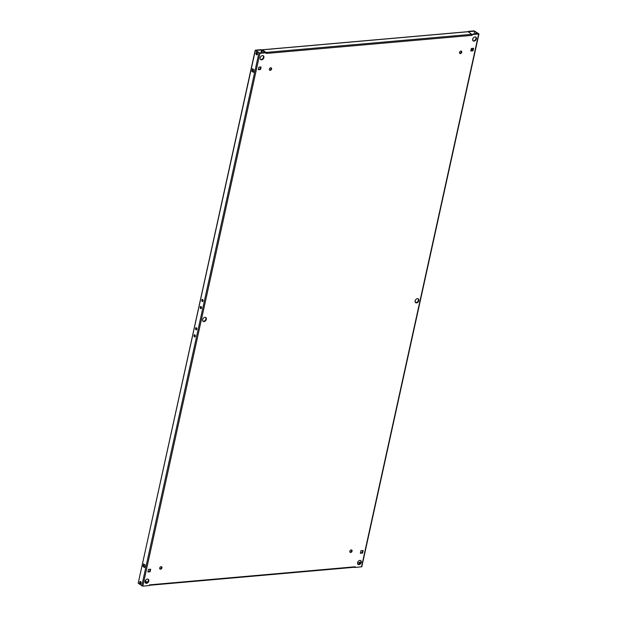 <?xml version="1.0" encoding="UTF-8"?>
<svg xmlns="http://www.w3.org/2000/svg" width="617" height="617" viewBox="0 0 617 617"><rect width="100%" height="100%" fill="white"/><g stroke="black" fill="none" stroke-linecap="round" stroke-linejoin="round"><path stroke-width="0.93" d="M474.982 36.897A2.337 1.658 -54.1 0 1 475.892 37.128A2.337 1.658 -54.1 0 1 476.185 39.442A2.337 1.658 -54.1 0 1 474.049 41.146A2.337 1.658 -54.1 0 1 473.146 40.915A2.337 1.658 -54.1 0 1 472.853 38.601A2.337 1.658 -54.1 0 1 474.982 36.897M475.653 36.997A2.337 1.658 -54.1 0 1 475.653 39.295A2.337 1.658 -54.1 0 1 473.609 40.822A2.337 1.658 -54.1 0 1 472.938 40.73M460.922 51.041A1.404 0.995 -54.1 0 1 461.462 51.18A1.404 0.995 -54.1 0 1 461.639 52.568A1.404 0.995 -54.1 0 1 460.359 53.586A1.404 0.995 -54.1 0 1 459.819 53.448A1.404 0.995 -54.1 0 1 459.642 52.059A1.404 0.995 -54.1 0 1 460.922 51.041M461.207 51.064A1.404 0.995 -54.1 0 1 461.107 52.414A1.404 0.995 -54.1 0 1 459.92 53.263A1.404 0.995 -54.1 0 1 459.626 53.247M351.235 549.909A1.404 0.995 -54.1 0 1 351.783 550.048A1.404 0.995 -54.1 0 1 351.952 551.436A1.404 0.995 -54.1 0 1 350.68 552.462A1.404 0.995 -54.1 0 1 350.132 552.323A1.404 0.995 -54.1 0 1 349.962 550.935A1.404 0.995 -54.1 0 1 351.235 549.909M351.528 549.932A1.404 0.995 -54.1 0 1 351.42 551.289A1.404 0.995 -54.1 0 1 350.232 552.138A1.404 0.995 -54.1 0 1 349.947 552.115M417.439 298.643A2.337 1.658 -54.1 0 1 418.341 298.875A2.337 1.658 -54.1 0 1 418.634 301.189A2.337 1.658 -54.1 0 1 416.506 302.893A2.337 1.658 -54.1 0 1 415.596 302.662A2.337 1.658 -54.1 0 1 415.303 300.348A2.337 1.658 -54.1 0 1 417.439 298.643M418.102 298.736A2.337 1.658 -54.1 0 1 418.102 301.034A2.337 1.658 -54.1 0 1 416.059 302.569A2.337 1.658 -54.1 0 1 415.395 302.469M359.888 560.39A2.337 1.658 -54.1 0 1 360.791 560.622A2.337 1.658 -54.1 0 1 361.084 562.935A2.337 1.658 -54.1 0 1 358.955 564.632A2.337 1.658 -54.1 0 1 358.045 564.408A2.337 1.658 -54.1 0 1 357.76 562.095A2.337 1.658 -54.1 0 1 359.888 560.39M360.552 560.483A2.337 1.658 -54.1 0 1 360.552 562.781A2.337 1.658 -54.1 0 1 358.508 564.308A2.337 1.658 -54.1 0 1 357.845 564.216M261.569 59.841A2.337 1.658 125.9 0 0 263.698 58.137A2.337 1.658 125.9 0 0 263.405 55.823A2.337 1.658 125.9 0 0 262.503 55.599A2.337 1.658 125.9 0 0 260.366 57.296A2.337 1.658 125.9 0 0 260.659 59.61A2.337 1.658 125.9 0 0 261.569 59.841M260.459 59.425A2.337 1.658 125.9 0 0 261.122 59.517A2.337 1.658 125.9 0 0 263.166 57.99A2.337 1.658 125.9 0 0 263.166 55.692M270.215 70.315A1.404 0.995 125.9 0 0 271.495 69.297A1.404 0.995 125.9 0 0 271.318 67.909A1.404 0.995 125.9 0 0 270.778 67.77A1.404 0.995 125.9 0 0 269.498 68.796A1.404 0.995 125.9 0 0 269.675 70.184A1.404 0.995 125.9 0 0 270.215 70.315M269.482 69.976A1.404 0.995 125.9 0 0 269.776 69.999A1.404 0.995 125.9 0 0 270.963 69.15A1.404 0.995 125.9 0 0 271.064 67.793M160.536 569.19A1.404 0.995 125.9 0 0 161.816 568.172A1.404 0.995 125.9 0 0 161.639 566.784A1.404 0.995 125.9 0 0 161.091 566.645A1.404 0.995 125.9 0 0 159.818 567.663A1.404 0.995 125.9 0 0 159.988 569.051A1.404 0.995 125.9 0 0 160.536 569.19M159.803 568.843A1.404 0.995 125.9 0 0 160.088 568.866A1.404 0.995 125.9 0 0 161.276 568.018A1.404 0.995 125.9 0 0 161.384 566.661M204.019 321.588A2.337 1.658 125.9 0 0 206.147 319.884A2.337 1.658 125.9 0 0 205.854 317.57A2.337 1.658 125.9 0 0 204.952 317.339A2.337 1.658 125.9 0 0 202.823 319.043A2.337 1.658 125.9 0 0 203.109 321.357A2.337 1.658 125.9 0 0 204.019 321.588M202.908 321.172A2.337 1.658 125.9 0 0 203.571 321.264A2.337 1.658 125.9 0 0 205.615 319.729A2.337 1.658 125.9 0 0 205.615 317.431M146.468 583.327A2.337 1.658 125.9 0 0 148.604 581.63A2.337 1.658 125.9 0 0 148.311 579.317A2.337 1.658 125.9 0 0 147.401 579.085A2.337 1.658 125.9 0 0 145.273 580.79A2.337 1.658 125.9 0 0 145.566 583.104A2.337 1.658 125.9 0 0 146.468 583.327M145.357 582.911A2.337 1.658 125.9 0 0 146.028 583.011A2.337 1.658 125.9 0 0 148.072 581.476A2.337 1.658 125.9 0 0 148.065 579.178M195.041 336.789A1.095 0.656 85 0 1 194.64 335.355A1.095 0.656 85 0 1 194.872 334.877M194.023 335.409A1.095 0.656 85 0 1 194.548 334.776A1.095 0.656 85 0 1 195.273 336.311A1.095 0.656 85 0 1 194.741 336.951A1.095 0.656 85 0 1 194.023 335.409M196.599 329.717A1.095 0.656 85 0 1 196.198 328.283A1.095 0.656 85 0 1 196.43 327.804M195.581 328.337A1.095 0.656 85 0 1 196.106 327.696A1.095 0.656 85 0 1 196.823 329.239A1.095 0.656 85 0 1 196.299 329.871A1.095 0.656 85 0 1 195.581 328.337M140.776 583.852A1.249 0.748 85 0 1 140.275 582.178A1.249 0.748 85 0 1 140.576 581.592M139.65 582.232A1.249 0.748 85 0 1 140.252 581.507A1.249 0.748 85 0 1 141.077 583.266A1.249 0.748 85 0 1 140.475 583.99A1.249 0.748 85 0 1 139.65 582.232M359.626 563.861A1.249 0.748 85 0 1 359.58 562.881A1.249 0.748 85 0 1 359.888 562.295M359.094 564.162A1.249 0.748 85 0 1 358.963 562.935A1.249 0.748 85 0 1 359.564 562.21A1.249 0.748 85 0 1 360.374 563.082M201.265 308.492A1.095 0.656 85 0 1 200.864 307.058A1.095 0.656 85 0 1 201.096 306.58M200.247 307.112A1.095 0.656 85 0 1 200.772 306.479A1.095 0.656 85 0 1 201.489 308.014A1.095 0.656 85 0 1 200.965 308.654A1.095 0.656 85 0 1 200.247 307.112M202.816 301.42A1.095 0.656 85 0 1 202.422 299.985A1.095 0.656 85 0 1 202.646 299.507M201.798 300.039A1.095 0.656 85 0 1 202.33 299.407A1.095 0.656 85 0 1 203.047 300.942A1.095 0.656 85 0 1 202.515 301.574A1.095 0.656 85 0 1 201.798 300.039M257.112 54.705A1.249 0.748 85 0 1 256.61 53.031A1.249 0.748 85 0 1 256.919 52.445M255.993 53.085A1.249 0.748 85 0 1 256.595 52.36A1.249 0.748 85 0 1 257.42 54.119A1.249 0.748 85 0 1 256.811 54.844A1.249 0.748 85 0 1 255.993 53.085M475.892 33.958A1.249 0.748 85 0 1 475.923 33.734A1.249 0.748 85 0 1 476.224 33.148M475.267 34.012A1.249 0.748 85 0 1 475.306 33.788A1.249 0.748 85 0 1 475.908 33.063A1.249 0.748 85 0 1 476.702 33.889M468.473 31.945L468.604 31.344L474.188 30.85L478.962 33.927L361.809 566.753L355.045 567.478L355.199 566.768A0.779 0.47 85 0 1 354.636 567.177M468.92 32.269L469.051 31.668L474.635 31.174L478.198 33.758L471.75 34.328L468.187 31.737L262.402 49.846L266.413 52.754L266.259 53.463L472.036 35.354L472.19 34.645L478.962 33.927M266.413 52.754L259.958 53.324L255.33 50.471L138.177 583.296L255.191 50.247L261.084 49.599L261.531 49.923L260.883 52.877M256.919 54.527A1.404 0.995 -54.1 0 1 257.451 53.864M266.004 52.46A0.779 0.47 -95 0 0 265.966 52.43L259.518 53L255.947 50.417L261.531 49.923M141.108 583.042L140.298 583.111M362.626 550.572L362.148 552.755L360.436 552.901M147.957 571.597L149.661 571.45L150.139 569.275M258.384 69.335L260.089 69.181L260.575 67.006M473.054 48.311L472.576 50.486L470.871 50.633M363.151 550.526L362.588 553.079L360.359 553.272L360.914 550.726L363.151 550.526M355.199 566.768L149.414 584.877L149.26 585.579L142.812 586.15L138.177 583.296M150.664 569.229L148.435 569.422L147.872 571.967L150.108 571.774L150.664 569.229M260.536 69.505L261.099 66.96L258.862 67.153L258.307 69.698L260.536 69.505L260.089 69.181M471.349 48.458L473.578 48.265L473.023 50.81L470.786 51.003L471.349 48.458M261.755 52.8L262.248 50.555L264.963 52.522M145.697 583.003L145.25 582.679A0.779 0.47 -95 0 1 145.157 582.587M146.622 582.849L145.411 581.97L145.859 579.918M472.19 34.645L471.789 34.351A0.779 0.47 85 0 1 472.036 35.354M144.617 567.625L143.013 566.468L143.576 563.915L145.18 565.079L144.617 567.625M251.89 71.271L252.453 68.726L254.057 69.891L253.494 72.436L251.89 71.271L252.507 71.217L252.978 69.104M144.717 567.193L143.638 566.406L144.1 564.3M253.587 71.996L252.507 71.217M472.128 50.525L472.283 49.807M471.504 50.579L471.758 49.429L472.668 50.085M474.643 31.174L473.987 34.128L474.643 31.174M468.604 31.344L469.051 31.668M265.966 52.43L471.75 34.321A0.779 0.47 85 0 1 471.789 34.351M262.402 49.846A0.779 0.47 -95 0 0 261.801 50.232L261.222 52.846M467.755 31.776A0.779 0.47 85 0 1 468.187 31.737M143.013 566.468L143.638 566.406M149.661 571.45L150.108 571.774M362.148 552.755L362.588 553.079M472.576 50.486L473.023 50.81M473.1 38.161L472.661 40.174L473.108 38.154M415.549 299.908L415.11 301.914L415.557 299.901M357.999 561.655L357.559 563.66L358.007 561.64M361.493 566.907L478.645 34.082M259.958 53.324L142.812 586.15M147.91 581.746L145.404 581.97L147.903 581.754M258.893 53.054L141.74 585.88M354.821 567.224L149.322 585.302M262.179 49.776L467.964 31.668"/></g></svg>
